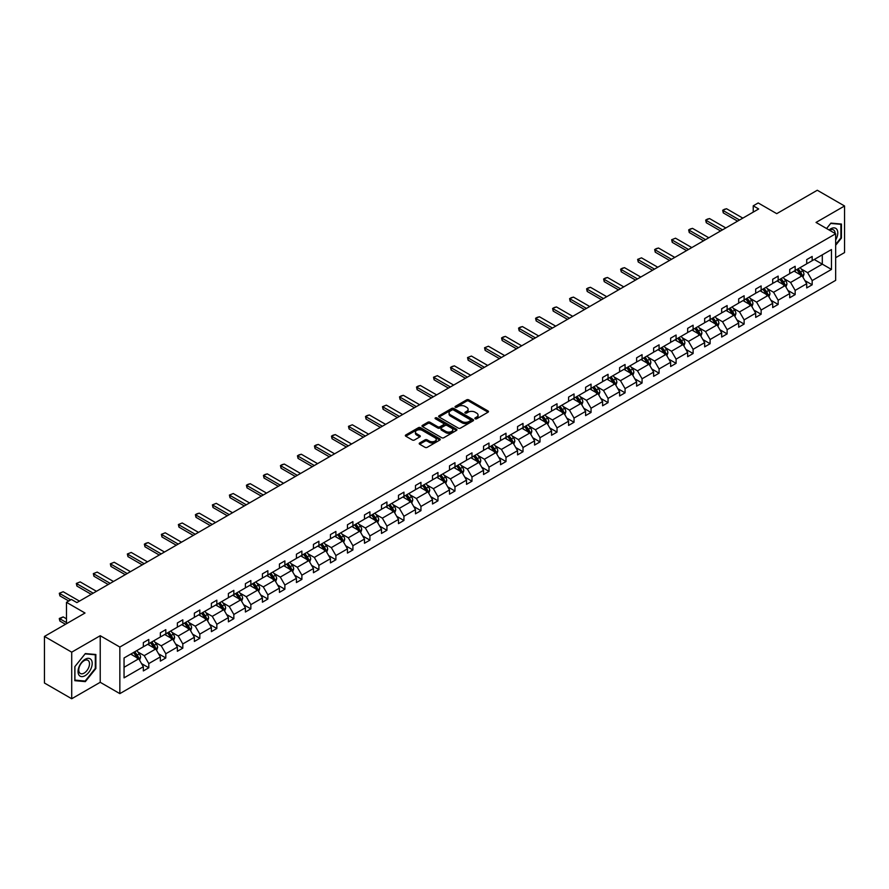 <?xml version="1.0" encoding="UTF-8"?>
<svg xmlns="http://www.w3.org/2000/svg" width="889" height="889" viewBox="0 0 889 889"><rect width="100%" height="100%" fill="white"/><g stroke="black" fill="none" stroke-linecap="round" stroke-linejoin="round"><path stroke-width="1.33" d="M475.171 418.775A1.056 0.611 0 0 0 476.671 418.775L488.039 412.207A1.511 0.878 0 0 0 488.483 411.585A1.511 0.878 0 0 0 488.039 410.974L468.77 399.85A1.511 0.878 0 0 0 466.636 399.85L455.268 406.417A1.056 0.611 0 0 0 456.757 407.273L458.235 406.429A4.845 2.8 0 0 1 465.08 406.429L466.692 407.351A4.845 2.8 0 0 1 468.103 409.329A4.845 2.8 0 0 1 466.692 411.307L465.214 412.163A1.056 0.611 0 0 0 466.714 413.029L468.181 412.174A4.845 2.8 0 0 1 475.037 412.174L476.637 413.107A4.845 2.8 0 0 1 478.06 415.074A4.845 2.8 0 0 1 476.637 417.052L475.171 417.908A1.056 0.611 0 0 0 475.171 418.775L475.171 417.908M835.66 257.699L844.55 252.565L844.55 205.981L817.291 190.246L776.73 213.66L758.195 202.959L753.239 205.826L753.239 212.115M71.709 698.754L100.224 682.296L100.224 635.713L71.709 652.17L71.709 698.754L44.45 683.019L44.45 636.435L85.011 613.021L66.475 602.32L66.475 623.722M71.709 652.17L44.45 636.435M419.652 442.978A1.511 0.878 0 0 0 419.208 443.6A1.511 0.878 0 0 0 419.652 444.211L425.053 447.334A1.511 0.878 0 0 0 427.198 447.334L439.822 440.044A1.511 0.878 0 0 0 440.266 439.422A1.511 0.878 0 0 0 439.822 438.81L420.564 427.687A1.511 0.878 0 0 0 418.419 427.687L405.795 434.977A1.511 0.878 0 0 0 405.351 435.599A1.511 0.878 0 0 0 405.795 436.21L412.318 439.977A1.511 0.878 0 0 0 414.463 439.977L419.864 436.866A1.511 0.878 0 0 0 420.308 436.243A1.511 0.878 0 0 0 419.864 435.621L416.63 433.754A4.045 2.334 0 0 1 415.441 432.098A4.045 2.334 0 0 1 417.941 429.943A4.045 2.334 0 0 1 422.353 430.454L435.032 437.777A4.045 2.334 0 0 1 436.221 439.422A4.045 2.334 0 0 1 433.721 441.589A4.045 2.334 0 0 1 429.309 441.077L427.198 439.855A1.511 0.878 0 0 0 425.053 439.855L419.652 442.978L419.652 444.211L425.053 441.111L425.053 439.855M66.475 602.32L71.431 599.453L76.887 602.598L758.684 208.971L753.239 205.826M100.224 635.713L119.848 647.048L835.66 233.774L835.66 280.357L119.848 693.631L119.848 647.048M844.55 205.981L816.035 222.439L835.66 233.774M458.335 428.12A1.511 0.878 0 0 0 460.48 428.12L473.115 420.83A1.511 0.878 0 0 0 473.548 420.208A1.511 0.878 0 0 0 473.115 419.586L453.846 408.462A1.511 0.878 0 0 0 451.701 408.462L439.077 415.763A1.511 0.878 0 0 0 438.633 416.374A1.511 0.878 0 0 0 439.077 416.997L458.335 428.12M435.81 418.997A1.056 0.611 0 0 1 436.877 419.152L456.446 430.443L443.833 437.721A1.511 0.878 0 0 1 441.7 437.721L422.431 426.598L427.842 423.508L427.842 422.242L422.431 425.364A1.511 0.878 0 0 0 421.986 425.987A1.511 0.878 0 0 0 422.431 426.598L422.431 425.364M427.842 423.508A1.511 0.878 0 0 1 429.976 423.508L429.976 422.242A1.511 0.878 0 0 0 427.842 422.242M429.976 422.242L437.788 426.753A1.511 0.878 0 0 0 439.933 426.753L443.522 424.686A1.511 0.878 0 0 0 443.955 424.064A1.511 0.878 0 0 0 443.522 423.453L435.388 418.752A1.056 0.611 0 0 1 436.877 417.886L456.468 429.198A1.511 0.878 0 0 1 456.913 429.82A1.511 0.878 0 0 1 456.468 430.432L456.468 429.198M124.049 657.971L143.34 646.825L143.34 642.603L148.796 639.458L148.796 643.68L160.353 637.002L160.353 632.79L165.81 629.634L165.81 633.857L177.367 627.178L177.367 622.967L182.812 619.822L182.812 624.034L194.369 617.366L194.369 613.143L199.825 609.998L199.825 614.21L211.382 607.543L211.382 603.32L216.838 600.175L216.838 604.398L228.395 597.719L228.395 593.508L233.84 590.352L233.84 594.574L245.397 587.907L245.397 583.684L250.854 580.539L250.854 584.751L262.411 578.083L262.411 573.861L267.867 570.716L267.867 574.939L279.424 568.26L279.424 564.048L284.869 560.892L284.869 565.115L296.426 558.436L296.426 554.225L301.882 551.08L301.882 555.292L313.439 548.624L313.439 544.401L318.895 541.257L318.895 545.468L330.452 538.801L330.452 534.578L335.898 531.433L335.898 535.656L347.455 528.977L347.455 524.766L352.911 521.61L352.911 525.832L364.468 519.165L364.468 514.942L369.924 511.797L369.924 516.009L381.481 509.341L381.481 505.119L386.926 501.974L386.926 506.197L398.483 499.518L398.483 495.306L403.939 492.15L403.939 496.373L415.496 489.695L415.496 485.483L420.953 482.338L420.953 486.55L432.51 479.882L432.51 475.659L437.955 472.515L437.955 476.726L449.512 470.059L449.512 465.836L454.968 462.691L454.968 466.914L466.525 460.235L466.525 456.024L471.981 452.868L471.981 457.09L483.538 450.412L483.538 446.2L488.983 443.055L488.983 447.267L500.54 440.6L500.54 436.377L505.997 433.232L505.997 437.455L517.554 430.776L517.554 426.553L523.01 423.408L523.01 427.631L534.567 420.953L534.567 416.741L540.012 413.596L540.012 417.808L551.569 411.14L551.569 406.918L557.025 403.773L557.025 407.984L568.582 401.317L568.582 397.094L574.038 393.949L574.038 398.172L585.595 391.493L585.595 387.282L591.041 384.126L591.041 388.349L602.598 381.67L602.598 377.458L608.054 374.313L608.054 378.525L619.611 371.858L619.611 367.635L625.067 364.49L625.067 368.702L636.624 362.034L636.624 357.811L642.069 354.667L642.069 358.889L653.626 352.211L653.626 347.999L659.082 344.843L659.082 349.066L670.639 342.398L670.639 338.176L676.096 335.031L676.096 339.242L687.653 332.575L687.653 328.352L693.098 325.207L693.098 329.43L704.655 322.751L704.655 318.54L710.111 315.384L710.111 319.607L721.668 312.928L721.668 308.716L727.124 305.572L727.124 309.783L738.681 303.116L738.681 298.893L744.126 295.748L744.126 299.96L755.683 293.292L755.683 289.069L761.14 285.925L761.14 290.147L772.697 283.469L772.697 279.257L778.153 276.101L778.153 280.324L789.71 273.656L789.71 269.434L795.155 266.289L795.155 270.5L806.712 263.833L806.712 259.61L812.168 256.465L812.168 260.688L831.471 249.542L831.471 269.434L812.168 280.58L812.168 284.791L806.712 287.936L806.712 283.724L795.155 290.392L795.155 294.615L789.71 297.759L789.71 293.548L778.153 300.215L778.153 304.438L772.697 307.583L772.697 303.36L761.14 310.039L761.14 314.25L755.683 317.406L755.683 313.184L744.126 319.862L744.126 324.074L738.681 327.219L738.681 323.007L727.124 329.675L727.124 333.897L721.668 337.042L721.668 332.83L710.111 339.498L710.111 343.721L704.655 346.866L704.655 342.643L693.098 349.321L693.098 353.533L687.653 356.689L687.653 352.466L676.096 359.134L676.096 363.357L670.639 366.501L670.639 362.29L659.082 368.957L659.082 373.18L653.626 376.325L653.626 372.102L642.069 378.781L642.069 382.992L636.624 386.148L636.624 381.926L625.067 388.604L625.067 392.816L619.611 395.961L619.611 391.749L608.054 398.416L608.054 402.639L602.598 405.784L602.598 401.572L591.041 408.24L591.041 412.463L585.595 415.608L585.595 411.385L574.038 418.063L574.038 422.275L568.582 425.431L568.582 421.208L557.025 427.876L557.025 432.098L551.569 435.243L551.569 431.032L540.012 437.699L540.012 441.922L534.567 445.067L534.567 440.844L523.01 447.523L523.01 451.734L517.554 454.89L517.554 450.667L505.997 457.346L505.997 461.558L500.54 464.703L500.54 460.491L488.983 467.158L488.983 471.381L483.538 474.526L483.538 470.314L471.981 476.982L471.981 481.205L466.525 484.349L466.525 480.127L454.968 486.805L454.968 491.017L449.512 494.173L449.512 489.95L437.955 496.629L437.955 500.84L432.51 503.985L432.51 499.774L420.953 506.441L420.953 510.664L415.496 513.809L415.496 509.586L403.939 516.265L403.939 520.487L398.483 523.632L398.483 519.409L386.926 526.088L386.926 530.3L381.481 533.444L381.481 529.233L369.924 535.9L369.924 540.123L364.468 543.268L364.468 539.056L352.911 545.724L352.911 549.947L347.455 553.091L347.455 548.869L335.898 555.547L335.898 559.759L330.452 562.915L330.452 558.692L318.895 565.371L318.895 569.582L313.439 572.727L313.439 568.516L301.882 575.183L301.882 579.406L296.426 582.551L296.426 578.339L284.869 585.006L284.869 589.229L279.424 592.374L279.424 588.151L267.867 594.83L267.867 599.042L262.411 602.197L262.411 597.975L250.854 604.642L250.854 608.865L245.397 612.01L245.397 607.798L233.84 614.466L233.84 618.688L228.395 621.833L228.395 617.611L216.838 624.289L216.838 628.501L211.382 631.657L211.382 627.434L199.825 634.113L199.825 638.324L194.369 641.469L194.369 637.257L182.812 643.925L182.812 648.148L177.367 651.293L177.367 647.081L165.81 653.748L165.81 657.971L160.353 661.116L160.353 656.893L148.796 663.572L148.796 667.783L143.34 670.939L143.34 666.717L124.049 677.863L124.049 657.971M147.707 644.303L155.775 648.97L144.218 655.638L137.906 651.993M144.218 655.638L148.796 663.572M155.775 648.97L160.353 656.893M143.34 645.814L144.218 646.325L148.796 643.68M164.721 634.49L172.788 639.147L161.231 645.814L154.919 642.169M161.231 645.814L165.81 653.748M172.788 639.147L177.367 647.081M160.353 636.002L161.231 636.502L165.81 633.857M181.723 624.667L189.79 629.323L178.233 636.002L171.921 632.357M178.233 636.002L182.812 643.925M189.79 629.323L194.369 637.257M177.367 626.178L178.233 626.678L182.812 624.034M198.736 614.844L206.804 619.5L195.247 626.178L188.935 622.533M195.247 626.178L199.825 634.113M206.804 619.5L211.382 627.434M194.369 616.355L195.247 616.855L199.825 614.21M215.749 605.02L223.817 609.687L212.26 616.355L205.948 612.71M212.26 616.355L216.838 624.289M223.817 609.687L228.395 617.611M211.382 606.531L212.26 607.043L216.838 604.398M232.751 595.208L240.819 599.864L229.262 606.531L222.95 602.886M229.262 606.531L233.84 614.466M240.819 599.864L245.397 607.798M228.395 596.719L229.262 597.219L233.84 594.574M249.765 585.384L257.832 590.04L246.275 596.719L239.963 593.074M246.275 596.719L250.854 604.642M257.832 590.04L262.411 597.975M245.397 586.896L246.275 587.396L250.854 584.751M266.778 575.561L274.845 580.217L263.288 586.896L256.977 583.251M263.288 586.896L267.867 594.83M274.845 580.217L279.424 588.151M262.411 577.072L263.288 577.583L267.867 574.939M283.78 565.748L291.848 570.405L280.291 577.072L273.979 573.427M280.291 577.072L284.869 585.006M291.848 570.405L296.426 578.339M279.424 567.249L280.291 567.76L284.869 565.115M300.793 555.925L308.861 560.581L297.304 567.26L290.992 563.615M297.304 567.26L301.882 575.183M308.861 560.581L313.439 568.516M296.426 557.436L297.304 557.936L301.882 555.292M317.806 546.102L325.874 550.758L314.317 557.436L308.005 553.791M314.317 557.436L318.895 565.371M325.874 550.758L330.452 558.692M313.439 547.613L314.317 548.113L318.895 545.468M334.809 536.278L342.876 540.945L331.319 547.613L325.007 543.968M331.319 547.613L335.898 555.547M342.876 540.945L347.455 548.869M330.452 537.789L331.319 538.301L335.898 535.656M351.822 526.466L359.889 531.122L348.332 537.789L342.021 534.145M348.332 537.789L352.911 545.724M359.889 531.122L364.468 539.056M347.455 527.977L348.332 528.477L352.911 525.832M368.835 516.642L376.903 521.298L365.346 527.977L359.034 524.332M365.346 527.977L369.924 535.9M376.903 521.298L381.481 529.233M364.468 518.154L365.346 518.654L369.924 516.009M385.837 506.819L393.905 511.475L382.348 518.154L376.036 514.509M382.348 518.154L386.926 526.088M393.905 511.475L398.483 519.409M381.481 508.33L382.348 508.83L386.926 506.197M402.85 496.995L410.918 501.663L399.361 508.33L393.049 504.685M399.361 508.33L403.939 516.265M410.918 501.663L415.496 509.586M398.483 498.507L399.361 499.018L403.939 496.373M419.852 487.183L427.931 491.839L416.374 498.507L410.062 494.873M416.374 498.507L420.953 506.441M427.931 491.839L432.51 499.774M415.496 488.694L416.374 489.194L420.953 486.55M436.866 477.36L444.933 482.016L433.376 488.694L427.064 485.05M433.376 488.694L437.955 496.629M444.933 482.016L449.512 489.95M432.51 478.871L433.376 479.371L437.955 476.726M453.879 467.536L461.947 472.203L450.39 478.871L444.078 475.226M450.39 478.871L454.968 486.805M461.947 472.203L466.525 480.127M449.512 469.048L450.39 469.559L454.968 466.914M470.881 457.724L478.96 462.38L467.403 469.048L461.091 465.403M467.403 469.048L471.981 476.982M478.96 462.38L483.538 470.314M466.525 459.235L467.403 459.735L471.981 457.09M487.894 447.9L495.962 452.557L484.405 459.235L478.093 455.59M484.405 459.235L488.983 467.158M495.962 452.557L500.54 460.491M483.538 449.412L484.405 449.912L488.983 447.267M504.908 438.077L512.975 442.733L501.418 449.412L495.106 445.767M501.418 449.412L505.997 457.346M512.975 442.733L517.554 450.667M500.54 439.588L501.418 440.088L505.997 437.455M521.91 428.254L529.988 432.921L518.42 439.588L512.12 435.943M518.42 439.588L523.01 447.523M529.988 432.921L534.567 440.844M517.554 429.765L518.42 430.276L523.01 427.631M538.923 418.441L546.991 423.097L535.434 429.765L529.122 426.131M535.434 429.765L540.012 437.699M546.991 423.097L551.569 431.032M534.567 419.952L535.434 420.453L540.012 417.808M555.936 408.618L564.004 413.274L552.447 419.952L546.135 416.308M552.447 419.952L557.025 427.876M564.004 413.274L568.582 421.208M551.569 410.129L552.447 410.629L557.025 407.984M572.938 398.794L581.017 403.462L569.449 410.129L563.148 406.484M569.449 410.129L574.038 418.063M581.017 403.462L585.595 411.385M568.582 400.306L569.449 400.817L574.038 398.172M589.952 388.982L598.019 393.638L586.462 400.306L580.15 396.661M586.462 400.306L591.041 408.24M598.019 393.638L602.598 401.572M585.595 390.493L586.462 390.993L591.041 388.349M606.965 379.159L615.032 383.815L603.475 390.493L597.164 386.848M603.475 390.493L608.054 398.416M615.032 383.815L619.611 391.749M602.598 380.67L603.475 381.17L608.054 378.525M623.967 369.335L632.046 373.991L620.478 380.67L614.177 377.025M620.478 380.67L625.067 388.604M632.046 373.991L636.624 381.926M619.611 370.846L620.478 371.346L625.067 368.702M640.98 359.512L649.048 364.179L637.491 370.846L631.179 367.201M637.491 370.846L642.069 378.781M649.048 364.179L653.626 372.102M636.624 361.023L637.491 361.534L642.069 358.889M657.993 349.699L666.061 354.355L654.504 361.023L648.192 357.389M654.504 361.023L659.082 368.957M666.061 354.355L670.639 362.29M653.626 351.211L654.504 351.711L659.082 349.066M674.995 339.876L683.074 344.532L671.506 351.211L665.205 347.566M671.506 351.211L676.096 359.134M683.074 344.532L687.653 352.466M670.639 341.387L671.506 341.887L676.096 339.242M692.009 330.052L700.076 334.709L688.519 341.387L682.207 337.742M688.519 341.387L693.098 349.321M700.076 334.709L704.655 342.643M687.653 331.564L688.519 332.075L693.098 329.43M709.022 320.24L717.09 324.896L705.533 331.564L699.221 327.919M705.533 331.564L710.111 339.498M717.09 324.896L721.668 332.83M704.655 321.74L705.533 322.251L710.111 319.607M726.024 310.417L734.103 315.073L722.535 321.751L716.234 318.106M722.535 321.751L727.124 329.675M734.103 315.073L738.681 323.007M721.668 311.928L722.535 312.428L727.124 309.783M743.037 300.593L751.105 305.249L739.548 311.928L733.236 308.283M739.548 311.928L744.126 319.862M751.105 305.249L755.683 313.184M738.681 302.104L739.548 302.604L744.126 299.96M760.051 290.77L768.118 295.437L756.561 302.104L750.249 298.46M756.561 302.104L761.14 310.039M768.118 295.437L772.697 303.36M755.683 292.281L756.561 292.792L761.14 290.147M777.053 280.957L785.12 285.613L773.563 292.281L767.263 288.636M773.563 292.281L778.153 300.215M785.12 285.613L789.71 293.548M772.697 282.469L773.563 282.969L778.153 280.324M794.066 271.134L802.134 275.79L790.577 282.469L784.265 278.824M790.577 282.469L795.155 290.392M802.134 275.79L806.712 283.724M789.71 272.645L790.577 273.145L795.155 270.5M814.235 259.488L822.303 264.144L807.59 272.645L801.278 269M807.59 272.645L812.168 280.58M831.471 269.434L822.303 264.144L822.303 254.832L831.471 249.542M100.224 682.296L119.848 693.631M806.712 262.822L807.59 263.322L812.168 260.688M124.049 667.283L138.762 658.782L130.694 654.126M138.762 658.782L143.34 666.717M804.912 280.613L812.168 284.791M787.91 290.425L795.155 294.615M770.896 300.249L778.153 304.438M753.883 310.072L761.14 314.25M736.881 319.884L744.126 324.074M719.868 329.708L727.124 333.897M702.855 339.531L710.111 343.721M685.852 349.355L693.098 353.533M668.839 359.167L676.096 363.357M651.826 368.991L659.082 373.18M634.824 378.814L642.069 382.992M617.811 388.626L625.067 392.816M600.797 398.45L608.054 402.639M583.795 408.273L591.041 412.463M566.782 418.097L574.038 422.275M549.769 427.909L557.025 432.098M532.767 437.732L540.012 441.922M515.753 447.556L523.01 451.734M498.74 457.368L505.997 461.558M481.738 467.192L488.983 471.381M464.725 477.015L471.981 481.205M447.712 486.839L454.968 491.017M430.709 496.651L437.955 500.84M413.696 506.474L420.953 510.664M396.683 516.298L403.939 520.487M379.681 526.121L386.926 530.3M362.668 535.934L369.924 540.123M345.654 545.757L352.911 549.947M328.652 555.581L335.898 559.759M311.639 565.393L318.895 569.582M294.626 575.216L301.882 579.406M277.624 585.04L284.869 589.229M260.61 594.863L267.867 599.042M243.608 604.676L250.854 608.865M226.595 614.499L233.84 618.688M209.582 624.322L216.838 628.501M192.58 634.135L199.825 638.324M175.566 643.958L182.812 648.148M158.553 653.782L165.81 657.971M141.551 663.605L148.796 667.783M835.66 245.264L841.439 238.074L841.439 224.05L830.926 223.106L826.57 228.517M95.856 668.539L95.856 654.504L85.333 653.571L74.82 666.661L74.82 680.685L85.333 681.63L95.856 668.539L95.312 668.228M475.593 418.919L476.637 418.319A4.845 2.8 0 0 0 478.06 416.341L478.06 415.074M468.103 409.329L468.103 410.596A4.845 2.8 0 0 1 466.692 412.574L465.636 413.174M488.017 412.218L468.77 401.106A1.511 0.878 0 0 0 466.636 401.106L455.69 407.429M473.115 419.586L473.115 420.83L453.846 409.729A1.511 0.878 0 0 0 451.701 409.729L439.099 417.008M470.437 420.641A1.056 0.611 0 0 0 470.437 419.775L453.523 410.007A1.056 0.611 0 0 0 452.023 410.007L450.479 410.907A4.845 2.8 0 0 0 449.056 412.885A4.845 2.8 0 0 0 450.479 414.863L462.036 421.542A4.845 2.8 0 0 0 468.881 421.542L470.437 420.641L470.437 421.897A1.056 0.611 0 0 0 470.748 421.464L470.748 420.208M449.056 412.885L449.056 414.141A4.845 2.8 0 0 0 450.479 416.119L450.479 414.863M470.437 421.897L468.881 422.797A4.845 2.8 0 0 1 462.036 422.797L450.479 416.119M429.976 423.508L437.788 428.02A1.511 0.878 0 0 0 439.933 428.02L443.522 425.942A1.511 0.878 0 0 0 443.955 425.331L443.955 424.064M445.9 431.443A4.045 2.334 0 0 0 450.312 431.943A4.045 2.334 0 0 0 452.812 429.787A4.045 2.334 0 0 0 451.623 428.131L447.156 425.553A1.511 0.878 0 0 0 445.011 425.553L441.433 427.62A1.511 0.878 0 0 0 440.988 428.242A1.511 0.878 0 0 0 441.433 428.854L445.9 431.443L445.9 432.699A4.045 2.334 0 0 0 450.312 433.199A4.045 2.334 0 0 0 452.812 431.043L452.812 429.787M440.988 428.242L440.988 429.498A1.511 0.878 0 0 0 441.433 430.12L441.433 428.854M445.9 432.699L441.433 430.12M436.221 439.422L436.221 440.688A4.045 2.334 0 0 1 433.721 442.844A4.045 2.334 0 0 1 429.309 442.333L427.198 441.111A1.511 0.878 0 0 0 425.053 441.111M415.441 432.098L415.441 433.365A4.045 2.334 0 0 0 416.63 435.01L416.63 433.754M419.841 436.877L416.63 435.01M439.799 440.055L420.564 428.943A1.511 0.878 0 0 0 418.419 428.943L405.806 436.221M84.222 680.985L85.333 681.63M802.967 277.224L803.967 274.334A4.089 2.356 -120 0 0 802.667 270.856L800.211 267.589M795.822 272.145L794.766 270.734M800.456 275.257L801.756 274.501A4.089 2.356 -120 0 0 800.589 272.045L798.144 268.778M797.122 269.367L799.811 272.967A2.078 1.2 60 0 1 800.189 273.601L801.756 274.501M796.833 269.534L799.278 272.801A4.089 2.356 60 0 1 800.3 274.734M739.548 220.016L723.279 210.626L723.279 212.893L722.679 210.282L724.313 209.337L726.557 208.737L742.815 218.127M737.581 221.15L723.279 212.893M726.557 208.737L722.679 210.282M785.954 287.047L786.954 284.147A4.089 2.356 -120 0 0 785.654 280.668L783.209 277.401M778.82 281.969L777.753 280.546M783.442 285.08L784.754 284.324A4.089 2.356 -120 0 0 783.587 281.869L781.131 278.601M780.109 279.19L782.809 282.791A2.078 1.2 60 0 1 783.187 283.424L784.754 284.324M779.82 279.357L782.276 282.624A4.089 2.356 60 0 1 783.287 284.558M768.941 296.87L769.952 293.97A4.089 2.356 -120 0 0 768.641 290.492L766.196 287.225M761.806 291.792L760.74 290.37M766.429 294.904L767.74 294.148A4.089 2.356 -120 0 0 766.574 291.692L764.129 288.425M763.095 289.014L765.796 292.603A2.078 1.2 60 0 1 766.174 293.237L767.74 294.148M762.818 289.181L765.262 292.448A4.089 2.356 60 0 1 766.285 294.37M722.535 229.84L706.277 220.45L706.277 222.717L705.677 220.094L707.311 219.15L709.544 218.561L725.813 227.951M720.579 230.973L706.277 222.717M709.544 218.561L705.677 220.094M705.533 239.652L689.264 230.262L689.264 232.529L688.664 229.918L690.297 228.973L692.531 228.373L708.8 237.774M703.566 240.786L689.264 232.529M692.531 228.373L688.664 229.918M835.66 239.997A10.023 5.79 120 0 0 836.838 237.563A10.023 5.79 120 0 0 836.393 228.851A10.023 5.79 120 0 0 829.093 229.973M835.071 233.429A7.59 4.378 120 0 0 833.504 229.873A7.59 4.378 120 0 0 829.637 230.284M826.592 228.54L830.704 223.417L840.894 224.328L840.894 237.93L835.66 244.431M840.227 223.939L840.894 224.328M91.256 668.017A10.023 5.79 120 0 0 88.667 658.338A10.023 5.79 120 0 0 78.988 666.928A10.023 5.79 120 0 0 81.577 676.607A10.023 5.79 120 0 0 91.256 668.017M88.778 667.317A7.59 4.378 120 0 0 87.922 660.327A7.59 4.378 120 0 0 79.477 666.483A7.59 4.378 120 0 0 80.332 673.473A7.59 4.378 120 0 0 88.778 667.317M74.92 680.152L74.92 666.561L85.122 653.882L95.312 654.793L95.312 668.384L85.122 681.063L74.82 680.096M94.634 654.404L95.312 654.793M751.938 306.683L752.939 303.794A4.089 2.356 -120 0 0 751.638 300.315L749.183 297.048M744.793 301.604L743.737 300.193M749.427 304.727L750.727 303.971A4.089 2.356 -120 0 0 749.56 301.504L747.116 298.237M746.093 298.826L748.782 302.427A2.078 1.2 60 0 1 749.16 303.06L750.727 303.971M745.804 298.993L748.249 302.26A4.089 2.356 60 0 1 749.271 304.194M688.519 249.476L672.251 240.086L672.251 242.353L671.651 239.741L675.529 238.196L691.786 247.587M686.552 250.609L672.251 242.353M675.529 238.196L671.651 239.741M734.925 316.506L735.925 313.617A4.089 2.356 -120 0 0 734.625 310.128L732.18 306.861M727.791 311.428L726.724 310.017M732.414 314.539L733.725 313.784A4.089 2.356 -120 0 0 732.558 311.328L730.102 308.061M729.08 308.65L731.78 312.25A2.078 1.2 60 0 1 732.158 312.884L733.725 313.784M728.791 308.816L731.247 312.083A4.089 2.356 60 0 1 732.258 314.017M671.506 259.299L655.249 249.909L655.249 252.176L654.648 249.565L656.282 248.62L658.516 248.02L674.784 257.41M669.55 260.433L655.249 252.176M658.516 248.02L654.648 249.565M717.912 326.33L718.923 323.429A4.089 2.356 -120 0 0 717.612 319.951L715.167 316.684M710.778 321.251L709.711 319.829M715.401 324.363L716.712 323.607A4.089 2.356 -120 0 0 715.545 321.151L713.1 317.884M712.067 318.473L714.767 322.074A2.078 1.2 60 0 1 715.145 322.696L716.712 323.607M711.789 318.64L714.234 321.907A4.089 2.356 60 0 1 715.256 323.829M654.504 269.123L638.235 259.721L638.235 261.988L637.635 259.377L641.502 257.843L657.771 267.233M652.537 270.256L638.235 261.988M641.502 257.843L637.635 259.377M700.91 336.153L701.91 333.253A4.089 2.356 -120 0 0 700.61 329.775L698.154 326.507M693.764 331.075L692.709 329.652M698.398 334.186L699.699 333.431A4.089 2.356 -120 0 0 698.532 330.975L696.087 327.697M695.065 328.297L697.754 331.886A2.078 1.2 60 0 1 698.132 332.519L699.699 333.431M694.776 328.452L697.22 331.73A4.089 2.356 60 0 1 698.243 333.653M637.491 278.935L621.222 269.545L621.222 271.812L620.622 269.2L622.256 268.256L624.5 267.656L640.758 277.046M635.535 280.068L621.222 271.812M624.5 267.656L620.622 269.2M683.897 345.965L684.897 343.076A4.089 2.356 -120 0 0 683.597 339.598L681.152 336.331M676.762 340.887L675.696 339.476M681.385 343.999L682.696 343.243A4.089 2.356 -120 0 0 681.53 340.787L679.074 337.52M678.051 338.109L680.752 341.709A2.078 1.2 60 0 1 681.13 342.343L682.696 343.243M677.774 338.276L680.218 341.543A4.089 2.356 60 0 1 681.23 343.476M620.478 288.758L604.22 279.368L604.22 281.635L603.62 279.024L605.253 278.079L607.487 277.479L623.756 286.869M618.522 289.892L604.22 281.635M607.487 277.479L603.62 279.024M666.883 355.789L667.895 352.889A4.089 2.356 -120 0 0 666.583 349.41L664.139 346.143M659.749 350.711L658.682 349.299M664.372 353.822L665.683 353.066A4.089 2.356 -120 0 0 664.516 350.61L662.072 347.343M661.038 347.932L663.739 351.533A2.078 1.2 60 0 1 664.116 352.166L665.683 353.066M660.76 348.099L663.205 351.366A4.089 2.356 60 0 1 664.227 353.3M603.475 298.582L587.207 289.192L587.207 291.459L586.607 288.836L588.24 287.892L590.474 287.303L606.743 296.693M601.509 299.715L587.207 291.459M590.474 287.303L586.607 288.836M649.881 365.612L650.881 362.712A4.089 2.356 -120 0 0 649.581 359.234L647.125 355.967M642.736 360.534L641.68 359.112M647.37 363.645L648.67 362.89A4.089 2.356 -120 0 0 647.503 360.434L645.058 357.167M644.036 357.756L646.725 361.345A2.078 1.2 60 0 1 647.103 361.979L648.67 362.89M643.747 357.923L646.192 361.19A4.089 2.356 60 0 1 647.214 363.112M632.868 375.436L633.868 372.535A4.089 2.356 -120 0 0 632.568 369.057L630.123 365.79M625.734 370.346L624.667 368.935M630.357 373.469L631.668 372.713A4.089 2.356 -120 0 0 630.501 370.246L628.045 366.979M627.023 367.579L629.723 371.169A2.078 1.2 60 0 1 630.101 371.802L631.668 372.713M626.745 367.735L629.19 371.002A4.089 2.356 60 0 1 630.201 372.936M615.855 385.248L616.866 382.359A4.089 2.356 -120 0 0 615.555 378.881L613.11 375.603M608.721 380.17L607.654 378.758M613.343 383.281L614.655 382.526A4.089 2.356 -120 0 0 613.488 380.07L611.043 376.803M610.01 377.392L612.71 380.992A2.078 1.2 60 0 1 613.088 381.625L614.655 382.526M609.732 377.558L612.177 380.825A4.089 2.356 60 0 1 613.199 382.759M598.853 395.072L599.853 392.171A4.089 2.356 -120 0 0 598.553 388.693L596.097 385.426M591.707 389.993L590.652 388.571M596.341 393.105L597.641 392.349A4.089 2.356 -120 0 0 596.475 389.893L594.03 386.626M593.007 387.215L595.697 390.816A2.078 1.2 60 0 1 596.075 391.449L597.641 392.349M592.719 387.382L595.163 390.649A4.089 2.356 60 0 1 596.186 392.571M581.839 404.895L582.84 401.995A4.089 2.356 -120 0 0 581.539 398.516L579.095 395.249M574.705 399.817L573.638 398.394M579.328 402.928L580.639 402.172A4.089 2.356 -120 0 0 579.472 399.717L577.017 396.45M575.994 397.039L578.695 400.628A2.078 1.2 60 0 1 579.072 401.261L580.639 402.172M575.716 397.194L578.161 400.472A4.089 2.356 60 0 1 579.172 402.395M564.826 414.707L565.837 411.818A4.089 2.356 -120 0 0 564.526 408.34L562.081 405.073M557.692 409.629L556.625 408.218M562.315 412.74L563.626 411.985A4.089 2.356 -120 0 0 562.459 409.529L560.014 406.262M558.981 406.851L561.681 410.451A2.078 1.2 60 0 1 562.059 411.085L563.626 411.985M558.703 407.018L561.148 410.285A4.089 2.356 60 0 1 562.17 412.218M547.824 424.531L548.824 421.642A4.089 2.356 -120 0 0 547.524 418.152L545.068 414.885M540.679 419.452L539.623 418.041M545.313 422.564L546.624 421.808A4.089 2.356 -120 0 0 545.446 419.352L543.001 416.085M541.979 416.674L544.668 420.275A2.078 1.2 60 0 1 545.046 420.908L546.624 421.808M541.69 416.841L544.146 420.108A4.089 2.356 60 0 1 545.157 422.042M530.811 434.354L531.811 431.454A4.089 2.356 -120 0 0 530.511 427.976L528.066 424.709M523.677 429.276L522.61 427.853M528.299 432.387L529.611 431.632A4.089 2.356 -120 0 0 528.444 429.176L525.988 425.909M524.966 426.498L527.666 430.087A2.078 1.2 60 0 1 528.044 430.721L529.611 431.632M524.688 426.664L527.133 429.932A4.089 2.356 60 0 1 528.144 431.854M513.798 444.178L514.809 441.277A4.089 2.356 -120 0 0 513.498 437.799L511.053 434.532M506.663 439.099L505.597 437.677M511.286 442.211L512.597 441.455A4.089 2.356 -120 0 0 511.431 438.988L508.986 435.721M507.963 436.321L510.653 439.911A2.078 1.2 60 0 1 511.031 440.544L512.597 441.455M507.675 436.477L510.119 439.744A4.089 2.356 60 0 1 511.142 441.677M496.795 453.99L497.796 451.101A4.089 2.356 -120 0 0 496.495 447.623L494.04 444.344M489.65 448.912L488.594 447.5M494.284 452.023L495.595 451.268A4.089 2.356 -120 0 0 494.417 448.812L491.973 445.545M490.95 446.134L493.639 449.734A2.078 1.2 60 0 1 494.017 450.367L495.595 451.268M490.661 446.3L493.117 449.567A4.089 2.356 60 0 1 494.128 451.501M586.462 308.405L570.193 299.004L570.193 301.271L569.593 298.66L571.227 297.715L573.472 297.115L589.729 306.516M584.506 309.528L570.193 301.271M573.472 297.115L569.593 298.66M569.449 318.218L553.191 308.827L553.191 311.094L552.591 308.483L554.225 307.538L556.458 306.938L572.727 316.328M567.493 319.351L553.191 311.094M556.458 306.938L552.591 308.483M552.447 328.041L536.178 318.651L536.178 320.918L535.578 318.306L537.212 317.362L539.445 316.762L555.714 326.152M550.48 329.174L536.178 320.918M539.445 316.762L535.578 318.306M535.434 337.864L519.165 328.463L519.165 330.73L518.565 328.119L520.198 327.174L522.443 326.585L538.712 335.975M533.478 338.998L519.165 330.73M522.443 326.585L518.565 328.119M518.42 347.677L502.163 338.287L502.163 340.554L501.563 337.942L503.196 336.998L505.43 336.398L521.699 345.788M516.465 348.81L502.163 340.554M505.43 336.398L501.563 337.942M501.418 357.5L485.15 348.11L485.15 350.377L484.549 347.766L488.417 346.221L504.685 355.611M499.451 358.634L485.15 350.377M488.417 346.221L484.549 347.766M484.405 367.324L468.136 357.934L468.136 360.201L467.536 357.578L471.414 356.044L487.683 365.435M482.449 368.457L468.136 360.201M471.414 356.044L467.536 357.578M467.392 377.147L451.134 367.746L451.134 370.013L450.534 367.401L452.168 366.457L454.401 365.857L470.67 375.258M465.436 378.281L451.134 370.013M454.401 365.857L450.534 367.401M450.39 386.959L434.121 377.569L434.121 379.836L433.521 377.225L437.388 375.68L453.657 385.07M448.423 388.093L434.121 379.836M437.388 375.68L433.521 377.225M433.376 396.783L417.108 387.393L417.108 389.66L416.508 387.048L418.141 386.104L420.386 385.504L436.655 394.894M431.421 397.916L417.108 389.66M420.386 385.504L416.508 387.048M479.782 463.814L480.782 460.913A4.089 2.356 -120 0 0 479.482 457.435L477.037 454.168M472.648 458.735L471.581 457.313M477.271 461.847L478.582 461.091A4.089 2.356 -120 0 0 477.415 458.635L474.959 455.368M473.937 455.957L476.637 459.557A2.078 1.2 60 0 1 477.015 460.191L478.582 461.091M473.659 456.124L476.104 459.391A4.089 2.356 60 0 1 477.115 461.324M416.374 406.606L400.106 397.216L400.106 399.472L399.505 396.861L401.139 395.916L403.373 395.327L419.641 404.717M414.407 407.74L400.106 399.472M403.373 395.327L399.505 396.861M462.769 473.637L463.78 470.737A4.089 2.356 -120 0 0 462.469 467.258L460.024 463.991M455.635 468.559L454.568 467.136M460.258 471.67L461.569 470.914A4.089 2.356 -120 0 0 460.402 468.459L457.957 465.191M456.935 465.78L459.624 469.37A2.078 1.2 60 0 1 460.002 470.003L461.569 470.914M456.646 465.947L459.091 469.214A4.089 2.356 60 0 1 460.113 471.137M399.361 416.419L383.092 407.029L383.092 409.296L382.492 406.684L386.359 405.14L402.628 414.53M397.394 417.552L383.092 409.296M386.359 405.14L382.492 406.684M445.767 483.449L446.767 480.56A4.089 2.356 -120 0 0 445.467 477.082L443.011 473.815M438.621 478.371L437.566 476.96M443.255 481.482L444.567 480.738A4.089 2.356 -120 0 0 443.389 478.271L440.944 475.004M439.922 475.593L442.611 479.193A2.078 1.2 60 0 1 442.989 479.827L444.567 480.738M439.633 475.759L442.089 479.027A4.089 2.356 60 0 1 443.1 480.96M382.348 426.242L366.079 416.852L366.079 419.119L365.479 416.508L367.113 415.563L369.357 414.963L385.626 424.353M380.392 427.376L366.079 419.119M369.357 414.963L365.479 416.508M428.754 493.273L429.754 490.384A4.089 2.356 -120 0 0 428.454 486.894L426.009 483.627M421.619 488.194L420.553 486.783M426.242 491.306L427.553 490.55A4.089 2.356 -120 0 0 426.387 488.094L423.931 484.827M422.908 485.416L425.609 489.017A2.078 1.2 60 0 1 425.987 489.65L427.553 490.55M422.631 485.583L425.075 488.85A4.089 2.356 60 0 1 426.087 490.784M365.346 436.066L349.077 426.676L349.077 428.943L348.477 426.331L352.344 424.786L368.613 434.176M363.379 437.199L349.077 428.943M352.344 424.786L348.477 426.331M411.74 503.096L412.752 500.196A4.089 2.356 -120 0 0 411.44 496.718L408.996 493.451M404.606 498.018L403.539 496.595M409.229 501.129L410.54 500.374A4.089 2.356 -120 0 0 409.373 497.918L406.929 494.651M405.906 495.24L408.596 498.84A2.078 1.2 60 0 1 408.973 499.462L410.54 500.374M405.617 495.406L408.062 498.673A4.089 2.356 60 0 1 409.084 500.596M348.332 445.889L332.064 436.488L332.064 438.755L331.464 436.143L333.097 435.199L335.331 434.599L351.599 444M346.366 447.023L332.064 438.755M335.331 434.599L331.464 436.143M394.738 512.92L395.738 510.019A4.089 2.356 -120 0 0 394.438 506.541L391.982 503.274M387.593 507.841L386.537 506.419M392.227 510.953L393.538 510.197A4.089 2.356 -120 0 0 392.36 507.73L389.915 504.463M388.893 505.063L391.582 508.652A2.078 1.2 60 0 1 391.96 509.286L393.538 510.197M388.604 505.219L391.06 508.486A4.089 2.356 60 0 1 392.071 510.419M331.319 455.701L315.05 446.311L315.05 448.578L314.45 445.967L316.084 445.022L318.329 444.422L334.597 453.812M329.363 456.835L315.05 448.578M318.329 444.422L314.45 445.967M377.725 522.732L378.725 519.843A4.089 2.356 -120 0 0 377.425 516.365L374.98 513.097M370.591 517.654L369.524 516.242M375.214 520.765L376.525 520.009A4.089 2.356 -120 0 0 375.358 517.554L372.902 514.287M371.88 514.875L374.58 518.476A2.078 1.2 60 0 1 374.958 519.109L376.525 520.009M371.602 515.042L374.047 518.309A4.089 2.356 60 0 1 375.069 520.243M314.317 465.525L298.048 456.135L298.048 458.402L297.448 455.79L299.082 454.846L301.315 454.246L317.584 463.636M312.35 466.658L298.048 458.402M301.315 454.246L297.448 455.79M360.723 532.555L361.723 529.655A4.089 2.356 -120 0 0 360.412 526.177L357.967 522.91M353.578 527.477L352.522 526.055M358.2 530.589L359.512 529.833A4.089 2.356 -120 0 0 358.345 527.377L355.9 524.11M354.878 524.699L357.567 528.299A2.078 1.2 60 0 1 357.945 528.933L359.512 529.833M354.589 524.866L357.034 528.133A4.089 2.356 60 0 1 358.056 530.066M343.71 542.379L344.71 539.479A4.089 2.356 -120 0 0 343.41 536L340.954 532.733M336.564 537.3L335.509 535.878M341.198 540.412L342.509 539.656A4.089 2.356 -120 0 0 341.332 537.2L338.887 533.933M337.864 534.522L340.554 538.112A2.078 1.2 60 0 1 340.932 538.745L342.509 539.656M337.576 534.689L340.031 537.956A4.089 2.356 60 0 1 341.043 539.879M326.696 552.191L327.697 549.302A4.089 2.356 -120 0 0 326.396 545.824L323.952 542.557M319.562 547.113L318.495 545.702M324.185 550.235L325.496 549.48A4.089 2.356 -120 0 0 324.329 547.013L321.874 543.746M320.851 544.335L323.552 547.935A2.078 1.2 60 0 1 323.929 548.569L325.496 549.48M320.573 544.501L323.018 547.768A4.089 2.356 60 0 1 324.041 549.702M309.694 562.015L310.694 559.125A4.089 2.356 -120 0 0 309.383 555.636L306.938 552.369M302.549 556.936L301.493 555.525M307.172 560.048L308.483 559.292A4.089 2.356 -120 0 0 307.316 556.836L304.871 553.569M303.849 554.158L306.538 557.759A2.078 1.2 60 0 1 306.916 558.392L308.483 559.292M303.56 554.325L306.005 557.592A4.089 2.356 60 0 1 307.027 559.525M292.681 571.838L293.681 568.938A4.089 2.356 -120 0 0 292.381 565.46L289.925 562.192M285.536 566.76L284.48 565.337M290.17 569.871L291.481 569.116A4.089 2.356 -120 0 0 290.303 566.66L287.858 563.393M286.836 563.982L289.525 567.582A2.078 1.2 60 0 1 289.903 568.204L291.481 569.116M286.547 564.148L289.003 567.415A4.089 2.356 60 0 1 290.014 569.338M275.668 581.662L276.668 578.761A4.089 2.356 -120 0 0 275.368 575.283L272.923 572.016M268.534 576.583L267.467 575.161M273.156 579.695L274.468 578.939A4.089 2.356 -120 0 0 273.301 576.483L270.845 573.205M269.823 573.805L272.523 577.394A2.078 1.2 60 0 1 272.901 578.028L274.468 578.939M269.545 573.961L271.99 577.239A4.089 2.356 60 0 1 273.012 579.161M258.666 591.474L259.666 588.585A4.089 2.356 -120 0 0 258.355 585.106L255.91 581.839M251.52 586.396L250.465 584.984M256.154 589.507L257.454 588.751A4.089 2.356 -120 0 0 256.288 586.296L253.843 583.028M252.82 583.617L255.51 587.218A2.078 1.2 60 0 1 255.888 587.851L257.454 588.751M252.532 583.784L254.976 587.051A4.089 2.356 60 0 1 255.999 588.985M241.652 601.297L242.653 598.397A4.089 2.356 -120 0 0 241.352 594.919L238.897 591.652M234.507 596.219L233.451 594.808M239.141 599.33L240.452 598.575A4.089 2.356 -120 0 0 239.274 596.119L236.83 592.852M235.807 593.441L238.496 597.041A2.078 1.2 60 0 1 238.874 597.675L240.452 598.575M235.518 593.608L237.974 596.875A4.089 2.356 60 0 1 238.985 598.808M224.639 611.121L225.639 608.22A4.089 2.356 -120 0 0 224.339 604.742L221.894 601.475M217.505 606.042L216.438 604.62M222.128 609.154L223.439 608.398A4.089 2.356 -120 0 0 222.272 605.942L219.816 602.675M218.794 603.264L221.494 606.854A2.078 1.2 60 0 1 221.872 607.487L223.439 608.398M218.516 603.431L220.961 606.698A4.089 2.356 60 0 1 221.983 608.621M207.637 620.944L208.637 618.044A4.089 2.356 -120 0 0 207.326 614.566L204.881 611.299M200.492 615.855L199.436 614.443M205.126 618.977L206.426 618.222A4.089 2.356 -120 0 0 205.259 615.755L202.814 612.488M201.792 613.088L204.481 616.677A2.078 1.2 60 0 1 204.859 617.31L206.426 618.222M201.503 613.243L203.948 616.51A4.089 2.356 60 0 1 204.97 618.444M297.304 475.348L281.035 465.958L281.035 468.225L280.435 465.603L282.069 464.658L284.302 464.069L300.571 473.459M295.337 476.482L281.035 468.225M284.302 464.069L280.435 465.603M280.291 485.161L264.022 475.771L264.022 478.038L263.422 475.426L265.055 474.482L267.3 473.881L283.569 483.283M278.335 486.294L264.022 478.038M267.3 473.881L263.422 475.426M263.288 494.984L247.02 485.594L247.02 487.861L246.42 485.25L248.053 484.305L250.287 483.705L266.556 493.095M261.322 496.118L247.02 487.861M250.287 483.705L246.42 485.25M246.275 504.808L230.007 495.417L230.007 497.684L229.406 495.073L233.274 493.528L249.542 502.918M244.308 505.941L230.007 497.684M233.274 493.528L229.406 495.073M229.262 514.631L212.993 505.23L212.993 507.497L212.393 504.885L216.271 503.352L232.54 512.742M227.306 515.764L212.993 507.497M216.271 503.352L212.393 504.885M212.26 524.443L195.991 515.053L195.991 517.32L195.391 514.709L197.025 513.764L199.258 513.164L215.527 522.554M210.293 525.577L195.991 517.32M199.258 513.164L195.391 514.709M195.247 534.267L178.978 524.877L178.978 527.144L178.378 524.532L182.245 522.988L198.514 532.378M193.28 535.4L178.978 527.144M182.245 522.988L178.378 524.532M178.233 544.09L161.965 534.7L161.965 536.967L161.365 534.345L165.243 532.811L181.512 542.201M176.278 545.224L161.965 536.967M165.243 532.811L161.365 534.345M161.231 553.914L144.963 544.513L144.963 546.779L144.362 544.168L145.996 543.223L148.23 542.623L164.498 552.025M159.264 555.036L144.963 546.779M148.23 542.623L144.362 544.168M144.218 563.726L127.949 554.336L127.949 556.603L127.349 553.991L131.216 552.447L147.485 561.837M142.251 564.859L127.949 556.603M131.216 552.447L127.349 553.991M190.624 630.757L191.624 627.867A4.089 2.356 -120 0 0 190.324 624.378L187.868 621.111M183.478 625.678L182.423 624.267M188.112 628.79L189.424 628.034A4.089 2.356 -120 0 0 188.246 625.578L185.801 622.311M184.779 622.9L187.468 626.501A2.078 1.2 60 0 1 187.846 627.134L189.424 628.034M184.49 623.067L186.946 626.334A4.089 2.356 60 0 1 187.957 628.267M127.205 573.549L110.936 564.159L110.936 566.426L110.336 563.815L114.214 562.27L130.483 571.66M125.249 574.683L110.936 566.426M114.214 562.27L110.336 563.815M173.611 640.58L174.611 637.68A4.089 2.356 -120 0 0 173.311 634.201L170.866 630.934M166.476 635.502L165.41 634.079M171.099 638.613L172.41 637.858A4.089 2.356 -120 0 0 171.244 635.402L168.788 632.135M167.765 632.724L170.466 636.324A2.078 1.2 60 0 1 170.844 636.957L172.41 637.858M167.488 632.89L169.932 636.157A4.089 2.356 60 0 1 170.955 638.08M110.203 583.373L93.934 573.972L93.934 576.239L93.334 573.627L97.201 572.094L113.47 581.484M108.236 584.506L93.934 576.239M97.201 572.094L93.334 573.627M156.608 650.404L157.609 647.503A4.089 2.356 -120 0 0 156.297 644.025L153.853 640.758M149.463 645.325L148.407 643.903M154.097 648.437L155.397 647.681A4.089 2.356 -120 0 0 154.23 645.225L151.786 641.958M150.763 642.547L153.453 646.136A2.078 1.2 60 0 1 153.83 646.77L155.397 647.681M150.474 642.703L152.919 645.981A4.089 2.356 60 0 1 153.941 647.903M93.189 593.185L76.921 583.795L76.921 586.062L76.321 583.451L80.188 581.906L96.457 591.296M91.223 594.319L76.921 586.062M80.188 581.906L76.321 583.451M139.595 660.216L140.595 657.327A4.089 2.356 -120 0 0 139.295 653.848L136.839 650.581M132.45 655.137L131.394 653.726M137.084 658.249L138.395 657.493A4.089 2.356 -120 0 0 137.217 655.037L134.772 651.77M133.75 652.359L136.439 655.96A2.078 1.2 60 0 1 136.817 656.593L138.395 657.493M133.461 652.526L135.917 655.793A4.089 2.356 60 0 1 136.928 657.727M66.475 618.811L63.186 616.91L59.907 618.8L66.475 622.589M59.907 621.067L59.307 618.833L59.907 618.8L59.907 621.067L65.497 624.289M59.307 618.455L63.186 616.91M70.731 599.864L59.907 593.619L59.907 595.886L59.307 593.274L63.186 591.73L79.454 601.12M68.764 600.997L59.907 595.886M63.186 591.73L59.307 593.274M476.637 418.319L476.637 417.052M465.214 413.029L465.214 412.163M466.692 412.574L466.692 411.307M455.268 407.273L455.268 406.417M466.636 401.106L466.636 399.85M468.77 401.106L468.77 399.85M488.039 412.207L488.039 410.974M439.077 416.997L439.077 415.763M451.701 409.729L451.701 408.462M453.846 409.729L453.846 408.462M462.036 422.797L462.036 421.542M468.881 422.797L468.881 421.542M437.788 428.02L437.788 426.753M439.933 428.02L439.933 426.753M443.522 425.942L443.522 424.686M436.877 419.152L436.877 417.886M427.198 441.111L427.198 439.855M429.309 442.333L429.309 441.077M419.864 436.866L419.864 435.621M405.795 436.21L405.795 434.977M418.419 428.943L418.419 427.687M420.564 428.943L420.564 427.687M439.822 440.044L439.822 438.81M801.845 275.623L803.945 274.412M800.589 272.045L802.667 270.856M798.122 273.479L799.278 272.801M784.831 285.447L786.932 284.236M783.587 281.869L785.654 280.668M781.109 283.291L782.276 282.624M767.818 295.259L769.918 294.048M766.574 291.692L768.641 290.492M764.107 293.114L765.262 292.448M750.816 305.083L752.916 303.871M749.56 301.504L751.638 300.315M747.093 302.938L748.249 302.26M733.803 314.906L735.903 313.695M732.558 311.328L734.625 310.128M730.08 312.75L731.247 312.083M716.79 324.718L718.89 323.507M715.545 321.151L717.612 319.951M713.078 322.574L714.234 321.907M699.787 334.542L701.888 333.331M698.532 330.975L700.61 329.775M696.065 332.397L697.22 331.73M682.774 344.365L684.874 343.154M681.53 340.787L683.597 339.598M679.052 342.221L680.218 341.543M665.761 354.189L667.861 352.977M664.516 350.61L666.583 349.41M662.049 352.033L663.205 351.366M648.759 364.001L650.859 362.79M647.503 360.434L649.581 359.234M645.036 361.856L646.192 361.19M631.746 373.825L633.846 372.613M630.501 370.246L632.568 369.057M628.023 371.68L629.19 371.002M614.732 383.648L616.833 382.437M613.488 380.07L615.555 378.881M611.021 381.492L612.177 380.825M597.73 393.46L599.831 392.249M596.475 389.893L598.553 388.693M594.008 391.316L595.163 390.649M580.717 403.284L582.817 402.072M579.472 399.717L581.539 398.516M576.994 401.139L578.161 400.472M563.704 413.107L565.804 411.896M562.459 409.529L564.526 408.34M559.992 410.962L561.148 410.285M546.702 422.931L548.802 421.719M545.446 419.352L547.524 418.152M542.979 420.775L544.146 420.108M529.688 432.743L531.789 431.532M528.444 429.176L530.511 427.976M525.966 430.598L527.133 429.932M512.675 442.566L514.775 441.355M511.431 438.988L513.498 437.799M508.964 440.422L510.119 439.744M495.673 452.39L497.773 451.179M494.417 448.812L496.495 447.623M491.95 450.245L493.117 449.567M478.66 462.213L480.76 460.991M477.415 458.635L479.482 457.435M474.937 460.058L476.104 459.391M461.647 472.026L463.747 470.814M460.402 468.459L462.469 467.258M457.935 469.881L459.091 469.214M444.644 481.849L446.745 480.638M443.389 478.271L445.467 477.082M440.922 479.704L442.089 479.027M427.631 491.673L429.731 490.461M426.387 488.094L428.454 486.894M423.909 489.517L425.075 488.85M410.618 501.485L412.718 500.274M409.373 497.918L411.44 496.718M406.906 499.34L408.062 498.673M393.616 511.308L395.716 510.097M392.36 507.73L394.438 506.541M389.893 509.164L391.06 508.486M376.603 521.132L378.703 519.921M375.358 517.554L377.425 516.365M372.88 518.987L374.047 518.309M359.589 530.955L361.69 529.744M358.345 527.377L360.412 526.177M355.878 528.799L357.034 528.133M342.587 540.768L344.688 539.556M341.332 537.2L343.41 536M338.865 538.623L340.031 537.956M325.574 550.591L327.674 549.38M324.329 547.013L326.396 545.824M321.851 548.446L323.018 547.768M308.561 560.414L310.661 559.203M307.316 556.836L309.383 555.636M304.849 558.259L306.005 557.592M291.559 570.227L293.659 569.016M290.303 566.66L292.381 565.46M287.836 568.082L289.003 567.415M274.545 580.05L276.646 578.839M273.301 576.483L275.368 575.283M270.823 577.906L271.99 577.239M257.532 589.874L259.632 588.662M256.288 586.296L258.355 585.106M253.821 587.729L254.976 587.051M240.53 599.697L242.63 598.486M239.274 596.119L241.352 594.919M236.807 597.541L237.974 596.875M223.517 609.51L225.617 608.298M222.272 605.942L224.339 604.742M219.794 607.365L220.961 606.698M206.504 619.333L208.604 618.122M205.259 615.755L207.326 614.566M202.792 617.188L203.948 616.51M189.501 629.156L191.602 627.945M188.246 625.578L190.324 624.378M185.779 627.001L186.946 626.334M172.488 638.969L174.588 637.757M171.244 635.402L173.311 634.201M168.766 636.824L169.932 636.157M155.486 648.792L157.575 647.581M154.23 645.225L156.297 644.025M151.763 646.647L152.919 645.981M138.473 658.616L140.573 657.404M137.217 655.037L139.295 653.848M134.75 656.471L135.917 655.793"/></g></svg>
